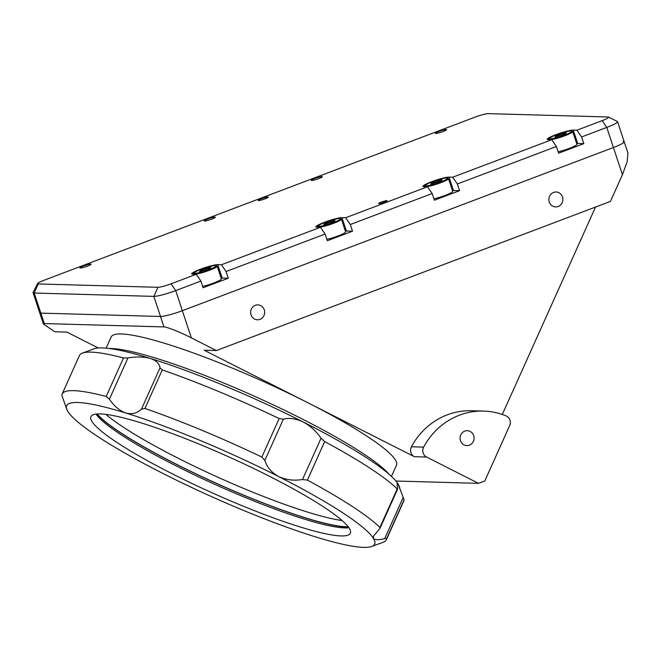 <?xml version="1.0" encoding="UTF-8"?>
<svg xmlns="http://www.w3.org/2000/svg" width="661" height="661" viewBox="0 0 661 661"><rect width="100%" height="100%" fill="white"/><g stroke="black" fill="none" stroke-linecap="round" stroke-linejoin="round"><path stroke-width="0.99" d="M558.157 151.823A12.443 1.537 -18.3 0 0 570.691 147.866A12.443 1.537 -18.3 0 0 576.913 144.346L572.707 131.622A12.443 1.537 161.7 0 1 563.891 136.116A12.443 1.537 161.7 0 1 550.365 139.694M561.594 133.737L555.959 135.877L555.033 136.992L565.378 133.844L566.303 132.729L561.594 133.737L562.048 135.108M556.248 136.736L555.959 135.877M433.938 198.845A12.443 1.537 -18.3 0 0 446.464 194.888A12.443 1.537 -18.3 0 0 452.694 191.368L448.48 178.635A12.443 1.537 161.7 0 1 439.672 183.138A12.443 1.537 161.7 0 1 426.147 186.708M437.375 180.759L431.74 182.89L430.815 184.014L441.16 180.866L442.085 179.742L437.375 180.759L437.83 182.122M432.021 183.75L431.74 182.89M326.873 239.365A12.443 1.537 -18.3 0 0 339.399 235.407A12.443 1.537 -18.3 0 0 345.629 231.887L341.415 219.163A12.443 1.537 161.7 0 1 332.607 223.666A12.443 1.537 161.7 0 1 319.081 227.235M330.31 221.286L324.675 223.418L323.75 224.533L334.094 221.394L335.02 220.27L330.31 221.286L330.764 222.65M324.956 224.277L324.675 223.418M202.654 286.387A12.443 1.537 -18.3 0 0 215.18 282.429A12.443 1.537 -18.3 0 0 221.41 278.909L217.196 266.185A12.443 1.537 161.7 0 1 208.38 270.68A12.443 1.537 161.7 0 1 194.855 274.257M206.083 268.3L200.448 270.44L199.523 271.555L209.876 268.407L210.801 267.292L206.083 268.3L206.538 269.671M200.737 271.299L200.448 270.44M423.437 447.571A7.106 6.676 91.6 0 0 426.576 457.04L478.49 483.348L484.794 480.96L509.681 425.585A7.106 6.676 91.6 0 0 506.103 415.909A71.091 66.761 91.6 0 0 483.637 411.084A71.091 66.761 91.6 0 0 423.66 447.117A7.106 6.676 91.6 0 0 423.437 447.571M426.576 457.04L414.364 456.701A7.106 6.676 -88.4 0 1 411.233 447.224A7.106 6.676 -88.4 0 1 411.448 446.778L423.66 447.117M460.758 434.938A7.461 7.007 91.6 0 0 466.864 445.605A7.461 7.007 91.6 0 0 473.4 441.341A7.461 7.007 91.6 0 0 467.286 430.683A7.461 7.007 91.6 0 0 460.758 434.938M106.14 348.157L111.164 336.97A156.409 21.78 24.2 0 1 121.368 333.979A156.409 21.78 24.2 0 1 307.555 402.59L204.175 350.214L216.387 350.561L610.425 201.407L622.431 174.711L613.425 147.519L182.353 310.687A17.773 2.198 161.7 0 1 160.499 316.47A17.773 2.198 -18.3 0 0 182.353 310.687L613.425 147.519A17.773 2.198 -18.3 0 0 624.199 141.76A17.773 2.198 -18.3 0 0 623.067 141.388M109.214 348.496A159.962 22.267 24.2 0 1 301.565 418.677A159.962 22.267 24.2 0 1 389.155 474.309M251.32 309.133A7.461 7.007 91.6 0 0 257.435 319.792A7.461 7.007 91.6 0 0 263.962 315.537A7.461 7.007 91.6 0 0 257.848 304.87A7.461 7.007 91.6 0 0 251.32 309.133M549.547 196.251A7.461 7.007 91.6 0 0 555.661 206.91A7.461 7.007 91.6 0 0 562.189 202.654A7.461 7.007 91.6 0 0 556.083 191.987A7.461 7.007 91.6 0 0 549.547 196.251M171.042 283.825L175.702 290.592L191.351 337.878C181.089 332.549 166.027 326.526 163.953 326.922L160.499 316.47L40.825 313.116L160.499 316.47L153.848 296.384L34.182 293.03A17.773 2.198 161.7 0 1 33.05 292.649A17.773 2.198 161.7 0 1 33.1 292.352L37.611 283.536A10.667 1.322 -18.3 0 0 38.264 283.949L157.929 287.304A10.667 1.322 -18.3 0 0 171.042 283.825L196.226 274.29L200.886 281.057L175.702 290.592A17.773 2.198 161.7 0 1 153.848 296.384L157.929 287.304M191.351 337.878L216.387 350.561M325.113 234.044L226.079 271.522L221.418 264.755L320.453 227.277L325.113 234.044L327.327 240.736L352.52 231.201L350.305 224.5L345.645 217.742L427.518 186.749L432.178 193.516L434.393 200.209L459.585 190.674L457.371 183.981L452.711 177.214L551.737 139.727L556.397 146.494L558.611 153.195L583.803 143.66L581.589 136.959L576.929 130.192L602.121 120.657A10.667 1.322 -18.3 0 0 608.451 117.08L617.324 121.45A17.773 2.198 161.7 0 1 617.548 121.674L627.95 153.104L627.14 161.788L622.431 174.711M38.264 283.949L34.182 293.03L40.825 313.116A17.773 2.198 161.7 0 1 39.701 312.744A17.773 2.198 -18.3 0 0 40.825 313.116L44.287 323.568L43.452 324.088L54.855 331.772L66.91 332.103L98.258 347.983M478.49 483.348L395.914 481.026M595.528 207.05L502.31 414.472M44.287 323.568L163.953 326.922M414.364 456.701L307.555 402.59A156.409 21.78 24.2 0 1 396.484 465.195L391.461 476.383M483.637 411.084L471.425 410.745A71.091 66.761 91.6 0 0 411.448 446.778M342.084 520.538A143.255 19.946 24.2 0 1 219.312 477.87A143.255 19.946 24.2 0 1 105.9 414.389M348.173 526.767A143.255 19.946 24.2 0 1 346.29 526.759A143.255 19.946 24.2 0 1 214.156 482.299A143.255 19.946 24.2 0 1 97.2 413.976M348.413 527.073A143.966 20.045 24.2 0 1 216.75 483.579A143.966 20.045 24.2 0 1 96.812 414.001M109.404 399.194C114.163 406.143 119.633 410.745 125.805 413.009C131.977 414.563 137.191 413.265 141.462 409.126L160.02 367.855C159.483 363.666 156.26 360.526 150.336 358.427C143.908 356.717 136.447 356.552 127.945 357.94L109.404 399.194L106.19 396.484L123.5 357.948L127.945 357.94M160.02 367.855L162.259 369.929A177.735 24.746 24.2 0 1 279.149 418.537L283.387 419.148L264.846 460.403C266.986 467.22 271.58 472.607 278.645 476.556A168.844 23.507 24.2 0 1 373.473 538.484A168.844 23.507 24.2 0 1 371.763 546.473A168.844 23.507 24.2 0 1 363.633 547.374A168.844 23.507 24.2 0 1 315.471 536.856A168.844 23.507 24.2 0 1 162.631 473.301A168.844 23.507 24.2 0 1 67.802 411.382A168.844 23.507 24.2 0 1 66.802 409.415A168.844 23.507 24.2 0 1 125.805 413.009A168.844 23.507 24.2 0 1 278.645 476.556C286.097 479.96 294.054 480.935 302.523 479.489L321.064 438.243L324.675 441.598A177.735 24.746 24.2 0 1 397.211 488.958L379.893 527.486L379.984 528.354L397.633 489.066M162.259 369.929L144.941 408.457L141.487 409.109M386.66 538.566L384.677 538.649L403.218 497.394L403.978 500.038L386.66 538.566A177.735 24.746 24.2 0 1 386.363 539.764A177.735 24.746 24.2 0 1 383.322 542.21L371.763 546.473M379.984 528.354L373.622 535.972L373.473 538.484C374.87 540.045 378.604 540.103 384.677 538.649M403.978 500.038A177.735 24.746 24.2 0 1 403.673 501.236L386.363 539.764M66.802 409.415L61.828 395.237A177.735 24.746 24.2 0 1 62.126 394.047L79.444 355.519A177.735 24.746 24.2 0 1 82.485 353.065L94.044 348.81A168.844 23.507 24.2 0 1 102.174 347.909A168.844 23.507 24.2 0 1 150.336 358.427A168.844 23.507 24.2 0 1 303.168 421.974A168.844 23.507 24.2 0 1 398.005 483.893L397.244 483.422M82.485 353.065A177.735 24.746 24.2 0 1 91.036 352.123A177.735 24.746 24.2 0 1 123.5 357.948M348.892 527.742A142.189 19.797 24.2 0 1 344.662 527.908A142.189 19.797 24.2 0 1 209.744 482.059A142.189 19.797 24.2 0 1 95.994 414.092M100.224 413.926A142.189 19.797 24.2 0 1 249.494 466.476A142.189 19.797 24.2 0 1 350.33 533.22A142.189 19.797 24.2 0 1 341.051 535.931A142.189 19.797 24.2 0 1 191.781 483.381A142.189 19.797 24.2 0 1 90.945 416.645A142.189 19.797 24.2 0 1 100.224 413.926M62.126 394.047A177.735 24.746 24.2 0 1 106.19 396.484M324.675 441.598L307.365 480.126L302.523 479.489M307.365 480.126A177.735 24.746 24.2 0 1 379.893 527.486M403.218 497.394L398.005 483.893C396.997 482.489 396.864 483.926 397.616 488.223M321.064 438.243C316.338 431.352 310.373 425.924 303.168 421.974C295.864 418.578 289.27 417.636 283.387 419.148M398.005 483.893A168.844 23.507 24.2 0 1 399.004 485.86L399.748 487.768M264.846 460.403L261.839 457.065L279.149 418.537M144.941 408.457A177.735 24.746 24.2 0 1 261.839 457.065M386.85 200.655A4.445 0.554 -18.3 0 0 382.058 201.853A4.445 0.554 -18.3 0 0 378.695 203.538A4.445 0.554 -18.3 0 0 378.976 203.629A4.445 0.554 -18.3 0 0 383.777 202.423A4.445 0.554 -18.3 0 0 387.131 200.746A4.445 0.554 -18.3 0 0 386.85 200.655M435.806 133.472A5.866 0.727 161.7 0 1 435.434 133.348A5.866 0.727 161.7 0 1 439.862 131.126A5.866 0.727 161.7 0 1 446.2 129.539A5.866 0.727 161.7 0 1 446.572 129.663A5.866 0.727 161.7 0 1 442.135 131.886A5.866 0.727 161.7 0 1 435.806 133.472M311.587 180.494A5.866 0.727 161.7 0 1 311.207 180.37A5.866 0.727 161.7 0 1 315.644 178.148A5.866 0.727 161.7 0 1 321.973 176.561A5.866 0.727 161.7 0 1 322.345 176.677A5.866 0.727 161.7 0 1 317.916 178.9A5.866 0.727 161.7 0 1 311.587 180.494M204.513 221.014A5.866 0.727 161.7 0 1 204.142 220.89A5.866 0.727 161.7 0 1 208.579 218.675A5.866 0.727 161.7 0 1 214.908 217.081A5.866 0.727 161.7 0 1 215.279 217.205A5.866 0.727 161.7 0 1 210.851 219.427A5.866 0.727 161.7 0 1 204.513 221.014M80.295 268.036A5.866 0.727 161.7 0 1 79.923 267.912A5.866 0.727 161.7 0 1 84.352 265.689A5.866 0.727 161.7 0 1 90.689 264.103A5.866 0.727 161.7 0 1 91.061 264.226A5.866 0.727 161.7 0 1 86.624 266.449A5.866 0.727 161.7 0 1 80.295 268.036M267.969 197.003A5.329 0.661 -18.3 0 0 262.21 198.44A5.329 0.661 -18.3 0 0 258.187 200.465A5.329 0.661 -18.3 0 0 258.525 200.572A5.329 0.661 -18.3 0 0 264.276 199.126A5.329 0.661 -18.3 0 0 268.308 197.11A5.329 0.661 -18.3 0 0 267.969 197.003M617.548 121.674A17.773 2.198 161.7 0 1 606.781 127.424L581.589 136.959M624.199 141.76A17.773 2.198 161.7 0 1 613.425 147.519L606.781 127.424L602.121 120.657M352.52 231.201L346.414 231.028A14.22 1.76 -18.3 0 0 345.356 231.077M345.645 217.742L341.977 217.634A14.22 1.76 -18.3 0 0 326.625 221.485A14.22 1.76 -18.3 0 0 315.884 226.872A14.22 1.76 -18.3 0 0 316.784 227.169L320.453 227.277M432.178 193.516L350.305 224.5M452.711 177.214L449.042 177.107A14.22 1.76 -18.3 0 0 433.69 180.965A14.22 1.76 -18.3 0 0 422.949 186.344A14.22 1.76 -18.3 0 0 423.85 186.65L427.518 186.749M459.585 190.674L453.479 190.508A14.22 1.76 -18.3 0 0 452.43 190.558M556.397 146.494L457.371 183.981M576.929 130.192L573.269 130.093A14.22 1.76 -18.3 0 0 557.917 133.943A14.22 1.76 -18.3 0 0 547.176 139.331A14.22 1.76 -18.3 0 0 548.076 139.628L551.737 139.727M583.803 143.66L577.697 143.487A14.22 1.76 -18.3 0 0 576.648 143.536M608.451 117.08A10.667 1.322 -18.3 0 0 607.905 116.98L488.231 113.626A10.667 1.322 -18.3 0 0 475.119 117.104L44.039 280.264A10.667 1.322 -18.3 0 0 37.611 283.536M221.418 264.755L217.758 264.656A14.22 1.76 -18.3 0 0 202.406 268.506A14.22 1.76 -18.3 0 0 191.665 273.894A14.22 1.76 -18.3 0 0 192.566 274.191L196.226 274.29M226.079 271.522L228.293 278.223L203.101 287.758L200.886 281.057M228.293 278.223L222.187 278.05A14.22 1.76 -18.3 0 0 221.138 278.099M550.283 138.793A11.733 1.454 -18.3 0 0 564.701 134.976A11.733 1.454 -18.3 0 0 571.063 130.928A11.733 1.454 -18.3 0 0 556.645 134.745A11.733 1.454 -18.3 0 0 550.283 138.793M549.489 139.669A12.443 1.537 161.7 0 1 549.084 139.438C548.109 139.454 548.961 138.612 551.613 136.901C556.562 134.233 569.402 130.481 571.302 130.886L572.707 131.622M426.056 185.815A11.733 1.454 -18.3 0 0 440.482 181.99A11.733 1.454 -18.3 0 0 446.844 177.941A11.733 1.454 -18.3 0 0 432.418 181.767A11.733 1.454 -18.3 0 0 426.056 185.815M425.271 186.683A12.443 1.537 161.7 0 1 424.858 186.46C423.891 186.476 424.734 185.625 427.394 183.915C432.335 181.254 445.183 177.495 447.084 177.9L448.48 178.635M318.99 226.335A11.733 1.454 -18.3 0 0 333.417 222.517A11.733 1.454 -18.3 0 0 339.771 218.469A11.733 1.454 -18.3 0 0 325.352 222.294A11.733 1.454 -18.3 0 0 318.99 226.335M318.205 227.21A12.443 1.537 161.7 0 1 317.792 226.979C316.826 227.004 317.668 226.153 320.329 224.443C325.27 221.782 338.118 218.023 340.018 218.427L341.415 219.163M194.772 273.357A11.733 1.454 -18.3 0 0 209.19 269.539A11.733 1.454 -18.3 0 0 215.552 265.491A11.733 1.454 -18.3 0 0 201.134 269.308A11.733 1.454 -18.3 0 0 194.772 273.357M193.979 274.232A12.443 1.537 161.7 0 1 193.574 274.001C192.607 274.018 193.45 273.175 196.102 271.464C201.051 268.796 213.9 265.044 215.792 265.449L217.196 266.185M346.414 231.028L341.977 217.634M453.479 190.508L449.042 177.107M577.697 143.487L573.269 130.093M222.187 278.05L217.758 264.656M43.452 324.088L33.05 292.649"/></g></svg>
